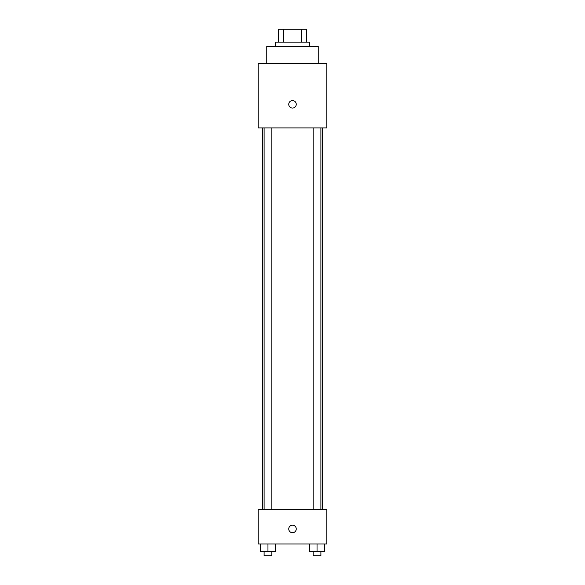 <?xml version="1.0" encoding="UTF-8"?>
<svg xmlns="http://www.w3.org/2000/svg" width="585" height="585" viewBox="0 0 585 585"><rect width="100%" height="100%" fill="white"/><g stroke="black" fill="none" stroke-linecap="round" stroke-linejoin="round"><path stroke-width="0.88" d="M283.469 42.12L283.469 29.25L278.562 29.25L278.562 42.12L278.562 29.25M283.469 29.25L306.438 29.25L306.438 42.12M301.531 42.12L301.531 29.25M275.345 46.405L275.345 42.12L309.655 42.12L309.655 46.405M318.233 63.56L318.233 46.405L266.767 46.405L266.767 63.56M258.19 63.56L326.81 63.56L326.81 127.903L258.19 127.903L258.19 63.56M292.5 108.064A3.751 3.751 0 0 1 289.253 102.434A3.751 3.751 0 0 1 295.747 102.434A3.751 3.751 0 0 1 292.5 108.064M258.19 509.645L326.81 509.645L326.81 543.955L258.19 543.955L258.19 509.645M292.5 532.694A3.751 3.751 0 0 1 289.253 527.063A3.751 3.751 0 0 1 295.747 527.063A3.751 3.751 0 0 1 292.5 532.694M309.531 543.955L309.531 551.458L324.543 551.458L324.543 543.955L324.543 551.458M317.033 551.458L317.033 543.955M320.894 551.458L320.894 555.75L313.172 555.75L313.172 551.458M260.457 543.955L260.457 551.458L275.469 551.458L275.469 543.955L275.469 551.458M267.967 551.458L267.967 543.955M271.828 551.458L271.828 555.75L264.106 555.75L264.106 551.458M322.525 509.645L322.525 127.903M262.475 509.645L262.475 127.903M313.172 127.903L313.172 509.645M320.894 127.903L320.894 509.645M271.828 509.645L271.828 127.903M264.106 509.645L264.106 127.903"/></g></svg>
